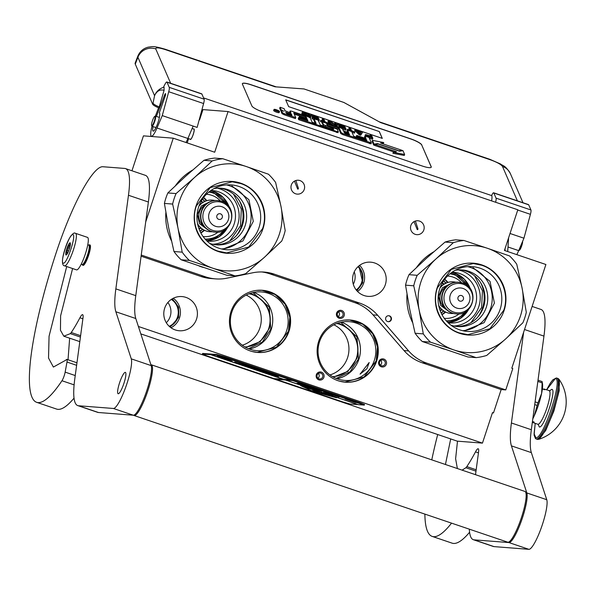 <?xml version="1.0" encoding="UTF-8"?>
<svg xmlns="http://www.w3.org/2000/svg" width="596" height="596" viewBox="0 0 596 596"><rect width="100%" height="100%" fill="white"/><g stroke="black" fill="none" stroke-linecap="round" stroke-linejoin="round"><path stroke-width="0.89" d="M337.545 323.203L339.981 323.904C354.903 330.668 360.535 342.186 356.862 358.442L347.863 371.382L333.343 377.082M336.785 323.486A26.895 26.373 -85.5 0 1 339.765 324.298A26.895 26.373 -85.5 0 1 356.378 358.3A26.895 26.373 -85.5 0 1 332.635 376.679M249.866 293.478L252.302 294.178C267.224 300.943 272.856 312.46 269.183 328.716L260.176 341.657L245.664 347.356M249.106 293.761A26.895 26.373 -85.5 0 1 252.078 294.573A26.895 26.373 -85.5 0 1 268.699 328.575A26.895 26.373 -85.5 0 1 244.956 346.961M329.96 374.936A26.895 26.373 94.5 0 0 347.587 357.615A26.895 26.373 94.5 0 0 333.872 324.798M242.281 345.211A26.895 26.373 94.5 0 0 259.908 327.889A26.895 26.373 94.5 0 0 246.193 295.072M141.245 255.043L205.501 276.827A42.867 42.033 94.5 0 0 215.543 278.883A42.867 42.033 94.5 0 0 227.225 278.131L252.525 272.826A42.867 42.033 -85.5 0 1 264.207 272.074A42.867 42.033 -85.5 0 1 274.242 274.138L359.5 303.036A42.867 42.033 -85.5 0 1 377.64 315.239L408.64 350.932A42.867 42.033 94.5 0 0 426.781 363.143L505.773 389.918L512.791 368.566L511.8 368.231L545.899 264.505L504.447 250.454L517.82 209.785L228.074 111.556L202.953 109.597L199.615 119.766L199.22 119.736M145.7 221.988L173.257 138.183L214.702 152.233L228.074 111.556M385.746 317.772A3.002 2.943 94.5 0 0 388.309 321.706A3.002 2.943 94.5 0 0 391.326 319.665A3.002 2.943 94.5 0 0 388.771 315.724A3.002 2.943 94.5 0 0 385.746 317.772M295.616 193.789A6.966 6.832 94.5 0 0 304.481 188.552A6.966 6.832 94.5 0 0 298.328 180.238A6.966 6.832 94.5 0 0 295.616 193.789M415.181 234.325A6.966 6.832 94.5 0 0 424.047 229.088A6.966 6.832 94.5 0 0 417.893 220.766A6.966 6.832 94.5 0 0 415.181 234.325M385.336 284.672A17.142 16.815 -85.5 0 1 368.06 296.361A17.142 16.815 -85.5 0 1 353.45 273.862A17.142 16.815 -85.5 0 1 370.727 262.173A17.142 16.815 -85.5 0 1 385.336 284.672M190.288 139.218A5.468 1.036 -71.3 0 0 190.444 139.382A5.468 1.036 -71.3 0 0 193.268 134.294A5.468 1.036 -71.3 0 0 193.953 129.034A5.468 1.036 -71.3 0 0 193.73 129.071M187.196 142.906L188.597 138.644M173.257 138.183L143.442 135.858L131.962 170.784M141.088 256.191L200.897 276.47A42.867 42.033 -85.5 0 0 210.939 278.526L215.543 278.883M426.781 363.143L422.169 362.778A42.867 42.033 -85.5 0 1 404.036 350.575L373.029 314.882A42.867 42.033 94.5 0 0 354.896 302.679L269.638 273.773A42.867 42.033 94.5 0 0 261.897 271.962M422.169 362.778L501.169 389.56L493.481 412.946L492.4 412.864M505.773 389.918L501.169 389.56M388.1 321.684A3.002 2.943 94.5 0 0 388.562 315.716M294.446 181.117L297.672 189.059L298.164 189.096L298.402 188.373L295.839 180.513M414.011 221.645L417.237 229.594L417.729 229.631L417.967 228.901L415.405 221.041M138.391 326.481L482.455 443.119L457.244 441.152L140.812 333.879M493.481 412.946L492.482 412.611L482.455 443.119M317.132 378.713A4.075 3.993 -85.5 0 1 317.482 372.962A4.075 3.993 -85.5 0 1 323.121 373.305A4.075 3.993 -85.5 0 1 322.771 379.049A4.075 3.993 -85.5 0 1 317.132 378.713M339.601 310.374A4.075 3.993 -85.5 0 1 344.309 313.541A4.075 3.993 -85.5 0 1 341.188 318.353A4.075 3.993 -85.5 0 1 336.479 315.187A4.075 3.993 -85.5 0 1 339.601 310.374M386.357 364.201A4.075 3.993 -85.5 0 1 381.298 366.786A4.075 3.993 -85.5 0 1 378.788 361.638A4.075 3.993 -85.5 0 1 383.839 359.053A4.075 3.993 -85.5 0 1 386.357 364.201M231.025 311.544A31.186 30.582 94.5 0 0 257.591 352.459A31.186 30.582 94.5 0 0 289.015 331.205A31.186 30.582 94.5 0 0 262.441 290.282A31.186 30.582 94.5 0 0 231.025 311.544M318.704 341.27A31.186 30.582 94.5 0 0 345.27 382.185A31.186 30.582 94.5 0 0 376.694 360.923A31.186 30.582 94.5 0 0 350.128 320.007A31.186 30.582 94.5 0 0 318.704 341.27M196.546 319.069A17.142 16.815 -85.5 0 1 179.269 330.758A17.142 16.815 -85.5 0 1 164.66 308.259A17.142 16.815 -85.5 0 1 181.936 296.57A17.142 16.815 -85.5 0 1 196.546 319.069M366.92 368.738L360.066 374.132L369.185 362.51L366.92 368.738M353.294 284.27A15.22 14.922 94.5 0 0 354.359 281.789A15.22 14.922 -85.5 0 0 354.27 271.828M166.306 322.741A15.22 14.922 94.5 0 0 170.173 316.543A15.22 14.922 -85.5 0 0 167.893 302.485M322.123 373.997A3.002 2.943 94.5 0 0 317.288 374.66A3.002 2.943 94.5 0 0 317.713 377.983A3.002 2.943 -85.5 0 0 322.548 377.328A3.002 2.943 -85.5 0 0 322.123 373.997M340.77 317.288A3.002 2.943 94.5 0 0 340.42 311.358A3.002 2.943 94.5 0 0 339.601 311.41A3.002 2.943 -85.5 0 0 339.951 317.34A3.002 2.943 -85.5 0 0 340.77 317.288M379.57 361.958A3.002 2.943 94.5 0 0 382.125 365.892A3.002 2.943 94.5 0 0 385.15 363.851A3.002 2.943 -85.5 0 0 382.595 359.91A3.002 2.943 -85.5 0 0 379.57 361.958M262.233 290.267A31.186 30.582 94.5 0 1 288.591 331.167A31.186 30.582 -85.5 0 1 257.383 352.445M349.912 319.992A31.186 30.582 94.5 0 1 376.277 360.893A31.186 30.582 -85.5 0 1 345.062 382.17M286.661 330.601A29.472 28.899 94.5 0 0 261.555 291.936A29.472 28.899 94.5 0 0 231.866 312.028A29.472 28.899 -85.5 0 0 256.973 350.694A29.472 28.899 -85.5 0 0 286.661 330.601M374.348 360.327A29.472 28.899 -85.5 0 1 344.652 380.419A29.472 28.899 -85.5 0 1 319.545 341.746A29.472 28.899 94.5 0 1 349.234 321.661A29.472 28.899 94.5 0 1 374.348 360.327M358.36 266.36A15.645 15.34 -85.5 0 1 362.167 282.497A15.645 15.34 94.5 0 1 356.497 290.304M356.192 289.932A15.22 14.922 94.5 0 0 361.69 282.355A15.22 14.922 -85.5 0 0 358.01 266.688M169.197 326.303A15.22 14.922 94.5 0 0 177.504 317.117A15.22 14.922 -85.5 0 0 171.298 299.416M317.914 378.199A3.002 2.943 -85.5 0 0 318.488 373.714A3.002 2.943 94.5 0 0 318.279 373.506M338.185 316.55A3.002 2.943 94.5 0 0 338.55 311.857M380.36 365.11A3.002 2.943 94.5 0 0 381.514 363.567A3.002 2.943 -85.5 0 0 380.725 360.416M248.554 348.72L262.292 342.111L270.778 329.26L269.295 307.141L252.935 292.584M336.233 378.438L349.971 371.837L358.457 358.986L356.974 336.867L340.614 322.309M169.577 326.645A15.645 15.34 94.5 0 0 177.981 317.258A15.645 15.34 -85.5 0 0 171.722 299.132M256.742 290.386L262.002 290.334L275.091 294.506L285.037 304.116L289.827 317.214L288.501 331.145L276.395 347.237L257.167 352.348L251.937 351.469M344.421 320.104L349.681 320.052L362.77 324.231L372.716 333.842L377.514 346.939L376.188 360.871L364.082 376.963L344.846 382.073L339.616 381.194M82.069 264.393L82.263 264.81A10.713 2.034 -71.3 0 0 82.568 265.131A10.713 2.034 -71.3 0 0 82.665 265.145A10.713 2.034 108.7 0 0 88.022 255.386A10.713 2.034 108.7 0 0 89.452 244.829A10.713 2.034 108.7 0 0 89.355 244.814A10.713 2.034 -71.3 0 0 89.013 244.896L88.603 245.112M82.159 264.408A10.177 1.937 -71.3 0 0 82.248 264.453A10.177 1.937 -71.3 0 0 82.337 264.475A10.177 1.937 108.7 0 0 87.426 255.2A10.177 1.937 108.7 0 0 88.782 245.172A10.177 1.937 108.7 0 0 88.692 245.15M87.374 237.357A17.142 3.263 108.7 0 1 87.53 237.394A17.142 3.263 108.7 0 1 85.243 254.283A17.142 3.263 108.7 0 1 76.675 269.899A17.142 3.263 -71.3 0 1 76.519 269.869L64.569 265.816A17.142 3.263 108.7 0 0 64.718 265.846A17.142 3.263 108.7 0 0 73.293 250.231A17.142 3.263 108.7 0 0 75.573 233.334L87.53 237.394M72.757 234.668C76.832 234.079 66.886 264.311 63.399 263.134C59.324 263.723 69.27 233.49 72.757 234.668M66.074 254.999A6.429 1.222 108.7 0 1 66.819 248.8A6.429 1.222 108.7 0 1 70.082 242.795A6.429 1.222 108.7 0 1 70.328 243.004A6.429 1.222 108.7 0 1 69.233 249.292A6.429 1.222 108.7 0 1 66.275 254.954A6.429 1.222 108.7 0 1 66.074 254.999M66.484 254.805L66.923 254.276A5.573 1.058 -71.3 0 1 66.886 252.786L66.29 251.832L67.348 250.543A5.573 1.058 -71.3 0 1 68.302 247.638L68.22 245.962L69.3 245.433A5.573 1.058 -71.3 0 1 70.298 244.017L70.425 243.369M66.886 252.786L67.668 253.054M67.348 250.543L68.614 250.968M68.302 247.638L69.62 248.085M69.3 245.433L70.209 245.738M66.29 251.832L67.989 252.406M68.22 245.962L70.023 246.573M154.722 116.399A4.932 0.939 108.7 0 0 152.993 119.282A4.932 0.939 -71.3 0 0 151.615 125.555A4.932 0.939 -71.3 0 0 153.686 122.783A4.932 0.939 108.7 0 0 154.722 116.399L155.243 116.131A5.357 1.021 108.7 0 1 155.459 116.093A5.357 1.021 108.7 0 1 154.118 123.074A5.357 1.021 -71.3 0 1 152.025 126.248L155.958 127.581M151.615 125.555L151.868 126.084A5.357 1.021 -71.3 0 0 152.025 126.248M187.926 138.414L190.482 139.285A5.357 1.021 -71.3 0 0 192.575 136.111A5.357 1.021 108.7 0 0 193.924 129.131L192.113 128.52M190.206 139.188A5.573 1.058 -71.3 0 0 190.415 139.486A5.573 1.058 -71.3 0 0 192.59 136.186A5.573 1.058 108.7 0 0 193.991 128.93A5.573 1.058 108.7 0 0 193.648 129.041M164.101 90.301C159.907 89.236 156.733 91.039 154.573 95.703A13.931 13.388 -23.4 0 1 164.049 87.158L164.101 90.301L158.938 107.921A7.502 1.512 -159 0 1 152.65 104.203L135.285 64.13A25.717 5.193 -159 0 1 135.188 63.012L137.825 56.158A25.717 5.193 -159 0 0 137.914 57.268L135.285 64.13M170.657 83.298L155.765 48.924A13.931 13.388 -23.4 0 0 137.914 57.268L154.573 95.703L153.023 103.22C153.679 104.27 155.779 105.514 159.311 106.945M164.049 87.158L163.766 86.509L165.271 83.731A6.429 1.222 -71.3 0 1 166.82 81.995L201.694 93.818A6.429 1.222 108.7 0 1 201.888 94.034L204.123 99.182A6.429 1.222 108.7 0 1 203.609 103.54L197.134 127.417L193.149 126.069L187.896 138.481A15.004 2.853 108.7 0 1 185.997 142.504M495.611 202.253A6.429 1.222 -71.3 0 0 496.058 198.148L493.823 193A6.429 1.222 -71.3 0 0 493.63 192.784A6.429 1.222 -71.3 0 0 492.087 194.52L491.76 195.615L203.579 97.923M491.596 200.889A13.931 2.652 -71.3 0 0 491.76 195.615M155.392 116.086L158.581 107.779M153.068 126.598A9.648 1.833 -71.3 0 0 153.135 131.15A9.648 1.833 -71.3 0 0 157.97 122.605A9.648 1.833 -71.3 0 0 159.326 112.882A9.648 1.833 -71.3 0 0 159.296 112.875L165.174 96.232A2.354 0.447 108.7 0 0 165.628 93.788L165.591 93.706A2.354 0.447 108.7 0 0 165.517 93.632A2.354 0.447 108.7 0 0 164.503 95.263L156.383 116.406M203.609 103.54L168.735 91.717L162.261 115.602L157.009 128.006A15.004 2.853 108.7 0 1 151.414 136.223A15.004 2.853 108.7 0 1 151.987 126.233M168.735 91.717A6.429 1.222 -71.3 0 0 169.249 87.359L167.014 82.211A6.429 1.222 -71.3 0 0 166.82 81.995M493.63 192.784L528.503 204.607A6.429 1.222 108.7 0 1 528.697 204.815L530.932 209.971A6.429 1.222 108.7 0 1 530.418 214.329L523.944 238.206L518.691 250.618A15.004 2.853 108.7 0 1 516.792 254.641M421.759 144.91A10.713 2.16 21 0 0 410.614 138.808L251.192 84.766A10.713 2.16 21 0 0 242.371 83.649A10.713 2.16 21 0 0 242.408 84.111L251.862 105.917A10.713 2.16 21 0 0 263.007 112.026L422.43 166.068A10.713 2.16 21 0 0 431.251 167.185A10.713 2.16 21 0 0 431.206 166.716L421.722 145.007A10.713 2.16 21 0 0 410.577 138.905L251.154 84.863A10.713 2.16 21 0 0 242.356 83.693M155.765 48.924C155.623 47.322 158.841 47.561 165.427 49.639L275.024 86.793L304.005 88.946L343.862 102.46L380.643 122.597L490.24 159.758C496.975 162.186 501.065 164.429 502.502 166.47L517.395 200.845M523.944 238.206L510.027 233.49M162.261 115.602L193.149 126.069M431.228 167.23A10.713 2.16 21 0 0 431.169 166.813L421.722 145.007M273.735 110.357A2.958 0.596 21 0 0 273.646 110.446A2.958 0.596 21 0 0 273.653 110.573A2.958 0.596 21 0 0 276.462 112.16A2.958 0.596 21 0 0 279.166 112.562A2.958 0.596 21 0 0 279.151 112.435M281.401 111.825A2.742 0.551 21 0 0 281.312 111.906A2.742 0.551 21 0 0 281.319 112.026L282.027 113.65L283.942 114.7L295.385 118.582L295.758 117.598L293.761 112.964L305.763 116.92L307.037 118.597L299.542 116.056L300.019 117.144L307.506 119.684L307.916 120.653L298.663 117.636L299.147 118.746L336.807 131.515L338.327 131.709L337.291 129.25L327.167 125.272L338.312 129.056L338.684 128.073L339.4 128.468L341.188 132.603L343.11 133.653L371.345 142.898L368.998 137.423L364.938 136.044L366.041 138.6L356.713 135.434L357.19 136.529L366.51 139.688L366.92 140.656L366.361 140.581L353.741 136.305L351.685 131.552L347.617 130.174L348.727 132.729L343.385 130.919L342.484 128.833L340.562 127.782L322.347 121.927L323.524 124.713L332.739 128.237L333.782 129.392L333.216 129.347L320.223 124.944L318.167 120.191L314.099 118.813L316.163 123.566L312.095 122.187L310.24 117.904L308.318 116.853L291.623 111.191L290.103 110.998L291.012 113.166L285.03 110.737L284.128 108.651L280.06 107.273L281.096 109.649A2.742 0.551 21 0 0 283.949 111.214A2.742 0.551 21 0 0 281.692 110.931A2.742 0.551 21 0 0 281.699 111.05L282.4 112.674L284.322 113.724L295.758 117.598M280.06 107.273L279.688 108.256L280.716 110.632A2.742 0.551 21 0 0 281.543 111.303M289.79 111.921L290.073 112.845M314.099 118.813L313.727 119.789L315.224 123.245M322.026 122.858L323.621 126.091M347.617 130.174L347.245 131.157L347.788 132.409M356.713 135.434L356.341 136.417L356.728 137.318M364.938 136.044L364.558 137.028L365.102 138.279M338.312 129.056L339.02 129.444L340.815 133.579L342.73 134.629L370.965 143.8M298.663 117.636L298.291 118.611L298.767 119.729L337.939 132.61M299.542 116.056L299.17 117.032L299.557 117.941M306.098 118.276L305.39 117.896L305.763 116.92M294.253 114.119L305.39 117.896M374.988 144.456L396.482 151.742L393.285 152.285L392.906 153.269L404.259 155.474L404.632 154.491L402.97 150.646L399.551 151.228L378.05 143.941L374.988 144.456L374.616 145.439L394.306 152.114M382.408 143.673L383.362 143.517L383.735 142.533L372.44 140.336L374.094 144.157L377.514 143.576L399.007 150.863L402.069 150.341L380.606 143.062L383.735 142.533M372.44 140.336L372.06 141.319L373.714 145.133L374.802 144.947M369.967 135.739L370.272 134.599L370.906 136.059L365.81 134.569L365.251 134.793L365.013 136.074M369.326 138.175L372.47 139.24L372.85 138.265L371.435 134.994L370.272 134.599M355.007 129.421L354.635 130.405L359.142 134.726L360.684 135.247L362.74 132.044L361.578 131.649L361.169 132.223L357.302 130.911L355.007 129.421L359.515 133.742L361.064 134.271L362.74 132.044M349.539 130.062L348.839 128.438L349.211 127.462L350.478 130.382L347.386 129.332L347.014 130.315L347.401 130.74M352.012 132.305L354.508 133.154L354.732 131.82L351.64 130.777L350.373 127.849L349.211 127.462M342.603 129.116L345.62 130.137L345.993 129.161L344.577 125.89L337.619 123.528L337.425 124.929L339.005 125.465M343.274 126.754L343.601 125.912L344.078 127.022L339.057 125.324L338.789 126.561M330.512 123.104L333.745 125.473M334.974 124.594L334.542 123.596L334.915 122.612L336.151 125.465L330.087 120.973L328.344 120.385L327.971 121.368L329.059 123.886M322.876 121.025L322.175 119.401L322.548 118.425L323.822 121.346L320.73 120.295L320.499 121.621L322.235 122.21M318.495 120.943L318.957 121.1L319.329 120.124L317.914 116.853L310.956 114.492L310.762 115.892L312.341 116.421M317.34 119.088L317.601 118.403L317.988 119.312L312.192 117.345L311.999 118.746L313.883 119.379M316.61 117.717L316.938 116.876L317.422 117.986L312.393 116.287L312.133 117.516M310.36 118.187L310.829 117.241L309.413 113.97L302.477 112.033L301.792 113.441L302.612 114.916M288.643 106.639L382.304 138.391L379.347 131.574L285.693 99.823L288.643 106.639M279.531 111.452A2.958 0.596 21 0 0 276.723 109.865A2.958 0.596 21 0 0 274.018 109.463A2.958 0.596 21 0 0 274.033 109.59A2.958 0.596 21 0 0 276.835 111.184A2.958 0.596 21 0 0 279.539 111.586A2.958 0.596 21 0 0 279.531 111.452M366.19 140.529L366.51 139.688M356.862 137.363L357.19 136.529M327.167 125.272L326.683 124.124L327.249 124.199L338.684 128.073M298.767 119.729L299.147 118.746M307.186 120.526L307.506 119.684M299.691 117.986L300.019 117.144M393.285 152.285L404.632 154.491M401.883 150.833L402.069 150.341M377.328 144.061L377.514 143.576M373.714 145.133L374.094 144.157M367.039 136.76L367.218 136.298L372.85 138.265M366.115 136.447L366.354 135.821L367.218 136.298M365.333 136.179L365.653 135.352L366.354 135.821M364.99 136.052L365.37 135.076L365.653 135.352M368.052 137.102L368.209 136.693M359.142 134.726L359.515 133.742M360.684 135.247L361.064 134.271M347.163 130.666L347.543 129.682L354.881 132.17M337.425 124.929L337.805 123.946L343.601 125.912M337.619 123.528L337.805 123.946M338.878 127.216L339.042 126.799L345.993 129.161M338.58 127.112L338.856 126.382L339.042 126.799M343.996 128.125L344.264 127.447L344.652 128.349L338.856 126.382M338.975 126.426L339.236 125.741L344.264 127.447M339.057 125.324L339.236 125.741M337.336 126.687L336.077 123.007L334.915 122.612M335.593 126.099L335.757 125.689L337.492 126.278M330.765 124.46L329.715 121.264L335.757 125.689M329.61 124.072L329.767 123.655L330.922 124.05M328.344 120.385L329.767 123.655M320.499 121.621L320.879 120.645L328.217 123.134L324.976 121.74L323.71 118.813L322.548 118.425M328.061 123.543L328.217 123.134M310.762 115.892L311.142 114.909L316.938 116.876M310.956 114.492L311.142 114.909M311.999 118.746L312.379 117.762L319.329 120.124M312.192 117.345L312.379 117.762M312.311 117.382L312.58 116.704L317.601 118.403M312.393 116.287L312.58 116.704M306.039 116.078L306.195 115.669L310.829 117.241M305.018 115.736L305.197 115.266L306.195 115.669M304.146 115.438L304.362 114.872L305.197 115.266M303.17 115.11L303.468 114.328L304.362 114.872M302.589 114.901L302.962 113.918L303.468 114.328M302.246 114.484L302.619 113.508L302.962 113.918M301.792 113.441L302.165 112.465L302.619 113.508M379.347 131.574L285.745 99.957M382.207 138.354L379.309 131.671M276.067 110.752L275.307 109.597L276.581 110.424L277.363 110.685L277.162 110.223L278.161 111.467L276.067 110.752L276.253 110.238M285.707 112.294L291.489 114.253L291.965 115.363L286.825 113.62L285.707 112.294M343.855 132.007L349.196 133.817L349.606 134.785L344.972 133.333L343.855 132.007M371.084 136.477L371.539 137.52L366.436 135.255L371.084 136.477L370.786 137.266M357.615 131.262L361.094 132.439L360.17 133.727L357.615 131.262M306.016 115.251L304.094 114.246L303.401 112.644L308.437 113.992L309.488 116.429L306.016 115.251M275.859 110.67L276 110.297M275.926 110.267L276.082 109.858M277.483 110.968L277.699 110.409M291.161 115.095L291.489 114.253M348.876 134.659L349.196 133.817M366.674 135.605L366.868 135.106M367.143 135.94L367.419 135.232M359.381 132.968L360.453 133.325M303.461 113.166L303.699 112.562M303.64 113.583L304.213 112.622M303.841 113.598L304.578 113.791L304.958 112.815M304.578 113.791L308.058 114.976L308.437 113.992M308.058 114.976L308.549 116.108M276.373 110.528L277.542 111.102L276.261 110.819M522.603 241.38A4.932 0.939 -71.3 0 1 521.895 245.276A4.932 0.939 -71.3 0 1 520.077 249.508A4.932 0.939 108.7 0 1 519.429 250.245L518.907 250.514A5.357 1.021 108.7 0 1 518.721 250.551M522.312 242.073A5.357 1.021 -71.3 0 1 519.615 249.709A5.357 1.021 108.7 0 1 518.907 250.514M453.928 272.901A25.829 25.323 -85.5 0 1 454.86 273.273A25.293 24.801 -85.5 0 1 470.289 288.777M450.069 322.391A25.829 25.323 94.5 0 0 451.045 322.168M447.924 322.6A25.397 24.905 94.5 0 0 461.006 318.011M451.842 272.365A25.397 24.905 -85.5 0 1 464.053 278.921M448.095 322.756A25.397 24.905 94.5 0 0 449.727 322.943A25.397 24.905 94.5 0 0 475.31 305.629A25.397 24.905 -85.5 0 0 453.675 272.298A25.397 24.905 -85.5 0 0 452.036 272.23M453.966 326.019A28.399 27.848 94.5 0 0 478.804 306.627A28.399 27.848 -85.5 0 0 458.339 269.921M470.989 322.645L481.59 307.573L482.447 290.736L474.639 275.896M413.743 285.797A58.937 57.797 94.5 0 1 415.226 280.47A58.937 57.797 94.5 0 1 417.193 275.315L435.847 259.051L453.288 242.699A58.937 57.797 -85.5 0 1 463.912 240.471L487.297 248.241A53.58 52.545 -85.5 0 0 435.847 259.051A53.58 52.545 94.5 0 0 420.813 282.213A53.58 52.545 94.5 0 0 419.13 309.898L413.743 285.797L405.533 285.156L409.705 309.16L415.092 333.253A58.937 57.797 94.5 0 0 422.266 341.515L467.927 356.989L476.137 357.63A58.937 57.797 94.5 0 0 486.761 355.41L505.415 339.146A53.58 52.545 94.5 0 0 522.133 288.3L516.747 264.207A58.937 57.797 -85.5 0 0 509.573 255.945L487.394 248.271A53.58 52.545 -85.5 0 1 522.133 288.3L526.313 312.304A58.937 57.797 94.5 0 1 524.83 317.631A58.937 57.797 94.5 0 1 522.863 322.794L505.415 339.146A53.58 52.545 94.5 0 1 453.966 349.956L476.137 357.63M406.993 294.327A53.044 52.016 94.5 0 0 412.536 322.458M440.183 347.736A53.044 52.016 94.5 0 0 444.348 349.159M416.611 267.373A53.044 52.016 -85.5 0 1 433.709 251.832M460.738 269.876A28.399 27.848 -85.5 0 1 483.55 307A28.399 27.848 94.5 0 1 456.327 326.429M455.195 270.293A28.399 27.848 -85.5 0 1 462.123 269.951A28.399 27.848 -85.5 0 1 486.314 307.216A28.399 27.848 94.5 0 1 457.706 326.571A28.399 27.848 94.5 0 1 450.911 325.163M467.659 266.65A32.489 31.864 -85.5 0 1 490.582 308.542A32.489 31.864 94.5 0 1 462.66 330.698M453.966 349.956L430.483 342.156L422.266 341.515M453.288 242.699L445.078 242.058L426.423 258.314L408.983 274.674A58.937 57.797 94.5 0 0 405.533 285.156M445.078 242.058A58.937 57.797 -85.5 0 1 455.702 239.83L463.912 240.471M439.736 288.807A32.489 31.864 -85.5 0 1 472.472 266.65A32.489 31.864 -85.5 0 1 500.156 309.287A32.489 31.864 94.5 0 1 467.42 331.436A32.489 31.864 94.5 0 1 439.736 288.807M453.869 349.926A53.58 52.545 94.5 0 1 419.13 309.898L423.302 333.894A58.937 57.797 94.5 0 0 430.483 342.156M423.302 333.894L415.092 333.253M437.151 287.749A36.006 35.306 94.5 0 0 459.397 333.268A36.006 35.306 94.5 0 0 504.112 310.449A36.006 35.306 -85.5 0 0 481.866 264.929A36.006 35.306 -85.5 0 0 437.151 287.749M417.193 275.315L408.983 274.674M456.312 313.891A15.861 15.556 94.5 0 1 452.595 313.123A15.861 15.556 -85.5 0 1 458.778 282.266L458.384 282.236A15.861 15.556 -85.5 0 0 452.2 313.094A15.861 15.556 94.5 0 0 455.918 313.861L456.312 313.891C474.103 316.245 479.84 287.861 462.57 283.04L458.778 282.266A15.861 15.556 -85.5 0 1 462.496 283.025M450.74 283.614L442.448 287.726L438.5 296.219L440.615 305.346L448.579 311.306M438.663 305.361A15.861 15.556 -85.5 0 0 447.343 312.714A15.861 15.556 94.5 0 0 453.504 313.474M440.027 287.957A15.861 15.556 -85.5 0 1 455.94 282.243M438.775 305.904A15.861 15.556 -85.5 0 0 447.134 312.699A15.861 15.556 94.5 0 0 450.956 313.474M440.213 287.436A15.861 15.556 -85.5 0 1 453.422 281.848M440.079 310.471A16.077 15.764 94.5 0 0 441.703 309.495M443.67 284.337A16.077 15.764 94.5 0 0 442.21 283.122M440.243 310.911A17.142 16.815 94.5 0 0 441.979 309.734M443.975 284.143A17.142 16.815 94.5 0 0 442.441 282.72M441.07 312.885A20.361 19.966 94.5 0 0 443.528 310.918M445.689 283.212A20.361 19.966 94.5 0 0 443.566 280.895M441.152 313.049A20.361 19.966 94.5 0 0 443.715 311.045M445.89 283.122A20.361 19.966 94.5 0 0 443.67 280.746M441.86 314.487A21.97 21.545 94.5 0 0 445.152 311.872M447.447 282.526A21.97 21.545 94.5 0 0 444.601 279.435M450.583 273.296L454.726 274.302L468.508 286.698M466.608 311.023L457.989 318.756L446.829 321.475M449.898 273.855A23.579 23.117 -85.5 0 1 454.524 274.912A23.579 23.117 -85.5 0 1 467.212 285.551M465.148 311.946A23.579 23.117 -85.5 0 1 446.233 320.819M444.236 318.316A21.218 20.808 94.5 0 0 444.661 318.353A21.218 20.808 94.5 0 0 459.158 313.854M461.58 282.742A21.218 20.808 94.5 0 0 452.99 277.088A21.218 20.808 -85.5 0 0 447.961 276.045A21.218 20.808 -85.5 0 0 447.529 276.015M441.971 314.695A21.218 20.808 94.5 0 0 445.629 312.103M447.954 282.377A21.218 20.808 94.5 0 0 444.735 279.248M441.889 314.539A22.074 21.65 94.5 0 0 445.197 311.894M447.492 282.511A22.074 21.65 94.5 0 0 444.631 279.382M473.023 267.664L490.039 281.409L494.412 303.118L484.101 322.667L463.904 330.966M459.434 332.933C441.569 327.39 431.005 305.778 437.404 287.853L451.284 269.399L473.336 263.536L481.687 265.25C499.56 270.793 510.124 292.405 503.724 310.337L489.845 328.783L467.793 334.647L459.434 332.933M212.809 191.16A25.829 25.323 -85.5 0 1 213.733 191.532A25.293 24.801 -85.5 0 1 229.169 207.035M208.943 240.65A25.829 25.323 94.5 0 0 209.919 240.426M206.805 240.859A25.397 24.905 94.5 0 0 219.879 236.269M210.723 190.623A25.397 24.905 -85.5 0 1 222.934 197.179M206.968 241.022A25.397 24.905 94.5 0 0 208.6 241.201A25.397 24.905 94.5 0 0 234.191 223.887A25.397 24.905 -85.5 0 0 212.549 190.564A25.397 24.905 -85.5 0 0 210.91 190.489M212.846 244.278A28.399 27.848 94.5 0 0 237.677 224.886A28.399 27.848 -85.5 0 0 217.22 188.18M229.87 240.903L240.471 225.832L241.328 208.995L233.52 194.154M172.624 204.063A58.937 57.797 94.5 0 1 174.106 198.736A58.937 57.797 94.5 0 1 176.066 193.573L194.721 177.31L212.169 160.957A58.937 57.797 -85.5 0 1 222.792 158.73L246.178 166.5A53.58 52.545 -85.5 0 0 194.721 177.31A53.58 52.545 94.5 0 0 179.687 200.472A53.58 52.545 94.5 0 0 178.003 228.156L172.624 204.063L164.407 203.422L168.586 227.419L173.972 251.512A58.937 57.797 94.5 0 0 181.147 259.774L226.808 275.255L235.018 275.896A58.937 57.797 94.5 0 0 245.641 273.668L264.296 257.405A53.58 52.545 94.5 0 0 281.014 206.559L275.628 182.465A58.937 57.797 -85.5 0 0 268.453 174.211L246.275 166.53A53.58 52.545 -85.5 0 1 281.014 206.559L285.186 230.563A58.937 57.797 94.5 0 1 283.703 235.889A58.937 57.797 94.5 0 1 281.737 241.052L264.296 257.405A53.58 52.545 94.5 0 1 212.839 268.215L235.018 275.896M165.867 212.586A53.044 52.016 94.5 0 0 171.417 240.717M199.064 266.002A53.044 52.016 94.5 0 0 203.229 267.418M175.492 185.632A53.044 52.016 -85.5 0 1 192.583 170.091M219.611 188.135A28.399 27.848 -85.5 0 1 242.43 225.258A28.399 27.848 94.5 0 1 215.201 244.688M214.068 188.552A28.399 27.848 -85.5 0 1 220.997 188.209A28.399 27.848 -85.5 0 1 245.194 225.474A28.399 27.848 94.5 0 1 216.579 244.837A28.399 27.848 94.5 0 1 209.792 243.421M226.532 184.909A32.489 31.864 -85.5 0 1 249.463 226.8A32.489 31.864 94.5 0 1 221.541 248.957M212.839 268.215L189.357 260.415L181.147 259.774M212.169 160.957L203.951 160.317L185.304 176.572L167.856 192.933A58.937 57.797 94.5 0 0 164.407 203.422M203.951 160.317A58.937 57.797 -85.5 0 1 214.575 158.089L222.792 158.73M198.61 207.065A32.489 31.864 -85.5 0 1 231.352 184.909A32.489 31.864 -85.5 0 1 259.029 227.545A32.489 31.864 94.5 0 1 226.294 249.702A32.489 31.864 94.5 0 1 198.61 207.065M212.742 268.185A53.58 52.545 94.5 0 1 178.003 228.156L182.182 252.153A58.937 57.797 94.5 0 0 189.357 260.415M182.182 252.153L173.972 251.512M196.032 206.007A36.006 35.306 94.5 0 0 218.278 251.527A36.006 35.306 94.5 0 0 262.985 228.708A36.006 35.306 -85.5 0 0 240.739 183.188A36.006 35.306 -85.5 0 0 196.032 206.007M176.066 193.573L167.856 192.933M215.193 232.149A15.861 15.556 94.5 0 1 211.476 231.39A15.861 15.556 -85.5 0 1 217.659 200.524L217.257 200.494A15.861 15.556 -85.5 0 0 211.081 231.352A15.861 15.556 94.5 0 0 214.791 232.12L215.193 232.149C232.976 234.504 238.72 206.119 221.451 201.306L217.659 200.524A15.861 15.556 -85.5 0 1 221.369 201.284M209.613 201.88L201.329 205.993L197.373 214.478L199.496 223.604L207.453 229.564M197.544 223.619A15.861 15.556 -85.5 0 0 206.223 230.98A15.861 15.556 94.5 0 0 212.377 231.732M198.9 206.216A15.861 15.556 -85.5 0 1 214.813 200.502M197.656 224.163A15.861 15.556 -85.5 0 0 206.015 230.957A15.861 15.556 94.5 0 0 209.829 231.732M199.094 205.695A15.861 15.556 -85.5 0 1 212.295 200.107M198.96 228.73A16.077 15.764 94.5 0 0 200.584 227.754M202.543 202.603A16.077 15.764 94.5 0 0 201.09 201.388M199.124 229.169A17.142 16.815 94.5 0 0 200.852 228M202.849 202.402A17.142 16.815 94.5 0 0 201.321 200.979M199.951 231.144A20.361 19.966 94.5 0 0 202.409 229.184M204.57 201.478A20.361 19.966 94.5 0 0 202.446 199.153M200.025 231.308A20.361 19.966 94.5 0 0 202.588 229.304M204.771 201.381A20.361 19.966 94.5 0 0 202.543 199.004M200.74 232.745A21.97 21.545 94.5 0 0 204.033 230.13M206.32 200.792A21.97 21.545 94.5 0 0 203.474 197.693M209.464 191.554L213.606 192.568L227.389 204.957M225.489 229.281L216.862 237.014L205.702 239.734M208.771 192.113A23.579 23.117 -85.5 0 1 213.405 193.171A23.579 23.117 -85.5 0 1 226.085 203.817M224.029 230.205A23.579 23.117 -85.5 0 1 205.106 239.078M203.109 236.575A21.218 20.808 94.5 0 0 203.534 236.612A21.218 20.808 94.5 0 0 218.032 232.112M220.46 201.001A21.218 20.808 94.5 0 0 211.863 195.346A21.218 20.808 -85.5 0 0 206.834 194.303A21.218 20.808 -85.5 0 0 206.41 194.281M200.852 232.954A21.218 20.808 94.5 0 0 204.51 230.361M206.827 200.636A21.218 20.808 94.5 0 0 203.616 197.507M200.77 232.798A22.074 21.65 94.5 0 0 204.078 230.153M206.372 200.77A22.074 21.65 94.5 0 0 203.512 197.649M231.896 185.922L248.919 199.675L253.293 221.377L242.982 240.933L222.777 249.225M218.315 251.192C200.442 245.656 189.878 224.036 196.285 206.112L210.165 187.658L232.216 181.795L240.568 183.516C258.44 189.051 269.005 210.664 262.598 228.596L248.718 247.042L226.666 252.905L218.315 251.192M133.623 415.211A26.79 5.096 -71.3 0 0 134.078 415.516A26.79 5.096 -71.3 0 0 134.323 415.568A26.79 5.096 108.7 0 0 147.711 391.17A26.79 5.096 108.7 0 0 151.28 364.774A26.79 5.096 108.7 0 0 151.034 364.722A26.79 5.096 -71.3 0 0 150.915 364.722M134.078 415.516L507.717 542.181A26.79 5.096 -71.3 0 0 507.963 542.233A26.79 5.096 108.7 0 0 521.351 517.827A26.79 5.096 108.7 0 0 524.92 491.439L151.28 364.774M445.443 464.493L450.695 438.932M475.511 474.684L478.558 452.096A10.713 2.034 108.7 0 0 478.186 448.766A10.713 2.034 108.7 0 0 475.489 451.872A95.375 18.133 108.7 0 1 466.817 466.608A10.713 2.034 -71.3 0 1 465.901 467.733L462.101 470.14M457.378 468.538L455.612 458.771L457.497 441.167M469.328 529.166A85.727 16.301 -71.3 0 0 473.313 539.693A85.727 16.301 -71.3 0 0 474.088 539.849L508.954 542.569L528.883 549.326L494.017 546.606A85.727 16.301 108.7 0 1 493.235 546.443L473.313 539.693M523.646 332.203L511.405 422.981A85.727 16.301 108.7 0 0 511.42 445.868L526.842 492.952A26.79 5.096 108.7 0 1 521.254 521.306A26.79 5.096 108.7 0 1 508.954 542.569M451.545 523.139A155.385 29.539 108.7 0 1 432.182 536.4A155.385 29.539 108.7 0 1 424.881 514.102M431.765 459.859A155.385 29.539 108.7 0 1 437.71 434.529M532.116 306.433L540.989 309.443A85.727 16.301 108.7 0 1 543.954 336.114L531.334 429.731A85.727 16.301 -71.3 0 0 531.349 452.625L546.763 499.709A26.79 5.096 108.7 0 1 541.183 528.063A26.79 5.096 108.7 0 1 528.883 549.326M469.581 532.235A155.385 29.539 108.7 0 1 452.111 543.157L432.182 536.4M76.616 365.311L66.99 362.048L65.15 372.127A6.429 1.222 -71.3 0 1 61.962 380.74A155.385 29.539 108.7 0 1 36.624 402.307A155.385 29.539 108.7 0 1 56.158 252.779A92.157 17.522 108.7 0 1 102.914 166.738L124.72 168.437A85.727 16.301 -71.3 0 1 125.503 168.594L145.424 175.351A85.727 16.301 108.7 0 1 148.389 202.014L135.776 295.638A85.727 16.301 -71.3 0 0 135.791 318.525L151.205 365.616A26.79 5.096 108.7 0 1 145.625 393.971A26.79 5.096 108.7 0 1 133.325 415.226L98.452 412.507A85.727 16.301 108.7 0 1 97.677 412.35L77.748 405.593A85.727 16.301 -71.3 0 0 78.53 405.757L113.396 408.476L133.325 415.226M66.99 362.048A6.429 1.222 -71.3 0 0 66.879 359.373A6.429 1.222 -71.3 0 0 65.94 360.103L53.379 367.061L48.529 358.04L49.058 336.286L66.707 266.539M77.748 405.593A85.727 16.301 -71.3 0 1 74.783 378.929L82.993 318.003A10.713 2.034 108.7 0 0 82.628 314.666A10.713 2.034 108.7 0 0 79.924 317.78A95.375 18.133 108.7 0 1 71.252 332.516A10.713 2.034 -71.3 0 1 70.335 333.633L63.817 336.204L60.449 330.244L60.621 315.82L72.6 268.535M148.389 202.014L128.468 195.265L115.847 288.881A85.727 16.301 108.7 0 0 115.862 311.768L131.276 358.859A26.79 5.096 108.7 0 1 125.696 387.214A26.79 5.096 108.7 0 1 113.396 408.476M128.468 195.265A85.727 16.301 -71.3 0 0 125.503 168.594M123.961 383.221A11.287 2.146 -71.3 0 0 125.376 372.366A11.287 2.146 -71.3 0 0 119.55 382.878A11.287 2.146 -71.3 0 0 118.135 393.74A11.287 2.146 -71.3 0 0 123.961 383.221M82.859 265.227A10.78 2.049 -71.3 0 0 83.053 265.362A10.78 2.049 -71.3 0 0 88.618 255.311A10.78 2.049 -71.3 0 0 89.974 244.941A10.78 2.049 -71.3 0 0 89.743 244.926M69.65 338.178L68.026 359.768M74.023 398.143A155.385 29.539 108.7 0 1 56.553 409.065L36.624 402.307M537.845 381.425L542.144 382.885L541.622 393.39A23.579 4.485 108.7 0 1 538.56 404.624A23.579 4.485 108.7 0 1 534.269 415.762L532.839 418.571M534.716 404.617L537.145 405.436A26.47 5.029 -71.3 0 0 537.577 404.14A26.47 5.029 -71.3 0 0 537.994 402.844L535.089 401.86M537.145 405.436L534.269 415.762A23.579 4.485 108.7 0 1 532.802 418.832M538.017 380.166L542.107 381.552L542.509 383.712A23.579 4.485 108.7 0 1 541.622 393.39L537.994 402.844M542.107 381.552A26.47 5.029 108.7 0 1 542.144 382.885M538.769 439.312L545.742 430.409L553.885 411.024L559.204 390.678L559.085 379.369A39.224 39.224 0 0 1 538.769 439.312L537.234 439.319A32.147 6.109 -71.3 0 0 537.525 439.379A32.147 6.109 -71.3 0 0 553.595 410.1A32.147 6.109 -71.3 0 0 557.878 378.43L556.292 377.961L552.835 379.846L550.399 383.005L546.562 389.866M535.238 423.369L534.091 433.732L535.819 437.673C543.053 440.109 563.645 377.484 555.211 378.691L546.592 389.881M549.624 390.834L551.702 389.374C557.081 388.599 543.947 428.546 539.328 426.997L538.225 424.449M543.373 389.248A17.679 3.36 108.7 0 1 544.059 389.039A17.679 3.36 108.7 0 1 544.215 389.076A17.679 3.36 108.7 0 1 544.781 389.724L542.39 388.912M534.15 422.057L532.444 421.484L534.15 422.057A17.679 3.36 108.7 0 1 533.025 422.594A17.679 3.36 108.7 0 1 532.861 422.564A17.679 3.36 108.7 0 1 532.37 422.065M532.422 421.677L533.725 422.028L532.384 421.923M532.392 421.879L532.764 421.938L532.407 421.759M532.437 421.581L533.092 421.797L532.437 421.566M364.305 405.109L292.696 380.568L285.789 380.032L358.524 404.691L364.305 405.109L364.506 404.505L359.656 402.591L224.148 356.654L216.914 354.531L202.677 353.421L202.349 354.046L207.199 355.961L273.959 378.587L283.405 379.227M275.687 378.721L275.948 379.265L342.707 401.898L349.941 404.021L358.136 404.557M292.696 380.568L292.83 380.166L290.841 379.488L290.706 379.898L223.947 357.265L216.713 355.142L211.059 354.702L211.193 354.292L210.641 354.665L202.349 354.046M355.477 402.494L357.146 402.628L345.181 398.985L355.477 402.494L355.603 402.106M296.964 383.317L312.676 388.704L322.257 391.237L301.151 383.645L296.964 383.317M339.109 397.01L323.472 391.825L339.109 397.01M335.265 395.364L334.311 395.111L335.265 395.364M325.61 392.719L333.41 395.215L325.61 392.719M358.107 404.654L285.372 380.002L285.886 379.726M312.08 391.185L336.539 397.77L300.667 385.612L312.125 391.036M275.948 379.265L285.372 380.002M285.789 380.032L285.924 379.622L292.83 380.166M210.775 354.262L211.163 354.389M276.082 378.855L285.506 379.592M210.641 354.665L283.376 379.324M211.059 354.702L238.184 363.895M239.279 364.268L283.793 379.354L290.706 379.898M217.138 356.013L223.06 358.434L232.142 361.101L227.635 359.574L230.16 359.768L224.163 357.734L221.637 357.54L217.138 356.013M254.775 369.073L243.727 365.274L254.395 368.924M251.922 367.65L263.715 371.829L253.807 368.671M250.707 367.114L234.69 362.033L251.065 367.255M264.564 372.47L271.694 374.847L267.366 372.999M271.694 374.847L266.092 372.746L268.319 372.865L249.307 366.331L251.877 367.777M244.561 365.802L238.177 363.925M268.014 373.103L278.503 376.799L271.932 374.318L273.661 374.452L268.066 373.111M306.933 386.692L307.692 386.335L313.667 388.361L313.533 388.771M298.7 383.452L307.067 386.29M313.615 388.54L321.326 390.7M307.558 386.744L307.692 386.335M223.06 358.434L223.195 358.025L227.709 359.351M222.092 357.57L223.195 358.025M227.635 359.574L228.566 359.224M268.245 373.089L249.24 366.555M253.874 368.44L264.535 372.567M334.602 397.174L312.498 391.214L302.187 386.186L334.617 397.122M319.553 392.235L315.932 391.028L319.553 392.235M314.867 391.661L317.802 391.892L312.088 390.663L314.867 391.661L315.001 391.259L317.199 391.684M313.615 390.782L315.001 391.259M205.501 276.827L200.897 276.47M269.638 273.773L274.242 274.138M354.896 302.679L359.5 303.036M373.029 314.882L377.64 315.239M408.64 350.932L404.036 350.575M359.611 265.354A17.142 16.815 -85.5 0 1 357.57 291.496M358.852 265.943L362.77 282.705L356.907 290.788M173.25 298.268A17.142 16.815 -85.5 0 1 170.955 327.733M249.351 349.025A29.472 28.899 94.5 0 0 271.255 329.402A29.472 28.899 94.5 0 0 253.769 292.405M337.031 378.751A29.472 28.899 94.5 0 0 358.941 359.127A29.472 28.899 94.5 0 0 341.448 322.131M172.326 298.767L178.554 307.029L178.584 317.459L170.113 327.1M75.416 233.304A17.142 3.263 108.7 0 1 75.573 233.334L74.917 233.2C74.671 232.082 69.598 234.563 65.344 247.966C60.852 261.331 62.438 265.92 64.569 265.816M152.65 104.203L153.023 103.22M276.209 86.882L165.003 49.185A13.931 2.652 108.7 0 1 165.427 49.639M201.321 114.574L200.673 114.358M379.138 121.778L489.823 159.296A13.931 2.652 108.7 0 1 490.24 159.758M518.691 250.618L508.001 246.997M530.418 214.329L517.738 210.03M530.932 209.971L496.058 198.148M528.697 204.815L493.823 193M164.503 95.263L165.39 95.561M201.888 94.034L167.014 82.211M204.123 99.182L169.249 87.359M157.009 128.006L187.896 138.481M489.823 159.296L500.536 163.982C503.143 166.165 505.043 164.861 510.392 173.667A13.931 13.388 156.6 0 0 502.502 166.47M283.942 114.7L284.322 113.724M282.027 113.65L282.4 112.674M281.319 112.026L281.699 111.05M280.716 110.632L281.096 109.649M289.738 112.063L290.11 111.079M333.179 129.332L333.447 128.624M332.412 129.079L332.739 128.237M325.118 126.605L325.446 125.763M323.151 125.696L323.524 124.713M321.974 122.992L322.354 122.009M369.453 143.688L369.825 142.712M342.73 134.629L343.11 133.653M340.815 133.579L341.188 132.603M339.02 129.444L339.4 128.468M326.988 124.862L327.249 124.199M336.435 132.498L336.807 131.515M306.106 118.276L306.478 117.308M294.074 113.702L294.327 113.039M477.91 316.908A32.258 31.633 94.5 0 0 482.559 307.856A32.258 31.633 94.5 0 0 480.585 282.631M459.807 301.069A2.891 2.838 94.5 0 0 463.397 299.237A2.891 2.838 94.5 0 0 461.609 295.579A2.891 2.838 -85.5 0 0 458.019 297.411A2.891 2.838 -85.5 0 0 459.807 301.069M456.655 308.05A10.318 10.117 94.5 0 0 469.462 301.509A10.318 10.117 94.5 0 0 463.092 288.471A10.318 10.117 -85.5 0 0 450.278 295.005A10.318 10.117 -85.5 0 0 456.655 308.05M453.794 312.103A14.714 14.423 94.5 0 0 472.062 302.783A14.714 14.423 94.5 0 0 462.973 284.18A14.714 14.423 -85.5 0 0 444.705 293.508A14.714 14.423 -85.5 0 0 453.794 312.103M446.754 286.281A12.859 12.613 94.5 0 0 445.056 308.058M468.694 309.242A25.293 24.801 -85.5 0 1 447.834 322.51L460.015 318.674L468.739 309.197M454.867 273.273L451.746 272.432A25.293 24.801 -85.5 0 1 454.86 273.273L464.366 279.226L470.326 288.829M236.791 235.167A32.258 31.633 94.5 0 0 241.432 226.115A32.258 31.633 94.5 0 0 239.465 200.889M218.68 219.328A2.891 2.838 94.5 0 0 222.278 217.495A2.891 2.838 94.5 0 0 220.49 213.837A2.891 2.838 -85.5 0 0 216.892 215.67A2.891 2.838 -85.5 0 0 218.68 219.328M215.529 226.309A10.318 10.117 94.5 0 0 228.343 219.768A10.318 10.117 94.5 0 0 221.965 206.73A10.318 10.117 -85.5 0 0 209.151 213.264A10.318 10.117 -85.5 0 0 215.529 226.309M212.675 230.361A14.714 14.423 94.5 0 0 230.943 221.041A14.714 14.423 94.5 0 0 221.854 202.446A14.714 14.423 -85.5 0 0 203.586 211.766A14.714 14.423 -85.5 0 0 212.675 230.361M205.635 204.54A12.859 12.613 94.5 0 0 203.929 226.316M227.575 227.501A25.293 24.801 -85.5 0 1 206.715 240.769L218.896 236.932L227.612 227.456M213.74 191.532L210.619 190.69A25.293 24.801 -85.5 0 1 213.733 191.532L223.247 197.492L229.207 207.088M465.901 467.733L475.988 471.153M466.817 466.608L476.174 469.782M475.489 451.872L478.454 452.878M494.017 546.606L474.088 539.849M526.842 492.952L546.763 499.709M511.42 445.868L531.349 452.625M511.405 422.981L531.334 429.731M543.954 336.114L524.525 329.521M75.238 375.547L65.15 372.127M70.335 333.633L80.43 337.06M71.252 332.516L80.609 335.69M79.924 317.78L82.889 318.785M98.452 412.507L78.53 405.757M131.276 358.859L151.205 365.616M115.862 311.768L135.791 318.525M115.847 288.881L135.776 295.638M74.105 384.86L61.962 380.74M537.234 439.319L536.191 438.969A32.147 6.109 -71.3 0 0 536.482 439.028A32.147 6.109 -71.3 0 0 552.544 409.75A32.147 6.109 -71.3 0 0 556.835 378.073M549.035 390.73A17.679 3.36 108.7 0 1 549.199 390.76A17.679 3.36 108.7 0 1 546.845 408.185A17.679 3.36 108.7 0 1 538.009 424.285A17.679 3.36 108.7 0 1 537.845 424.255L538.456 424.501M359.656 402.591L359.455 403.201M202.677 353.421L202.476 354.031M216.914 354.531L216.713 355.142M224.148 356.654L223.947 357.265M316.074 392.019L316.208 391.609M82.568 265.131L83.284 265.369M89.452 244.829L90.16 245.075M81.242 264.11L82.248 264.453M87.776 244.829L88.782 245.172M155.459 116.093L159.4 117.427M508.626 237.744L507.688 251.557M505.11 248.458L504.961 250.633M165.003 49.185C152.263 45.542 152.911 46.689 148.359 47.129C143.435 48.313 139.918 51.323 137.825 56.158M152.397 136.559L151.414 136.223M522.99 202.737L510.392 173.667M274.018 109.463L273.646 110.446M279.539 111.586L279.166 112.562M281.692 110.931L281.312 111.906M290.103 110.998L289.731 111.981M322.347 121.927L321.974 122.91M371.345 142.898L370.973 143.882M338.327 131.709L337.947 132.684M439.647 307.216L439.066 307.171M441.278 286.274L440.697 286.229M198.528 225.474L197.946 225.43M200.159 204.532L199.578 204.488M66.879 359.373L76.959 362.793M63.817 336.204L79.812 341.627M559.093 379.376L557.878 378.43M535.208 423.361L534.091 435.147L535.513 438.596L536.191 438.969M549.966 390.82L544.215 389.076M537.845 424.255L532.861 422.564"/></g></svg>
